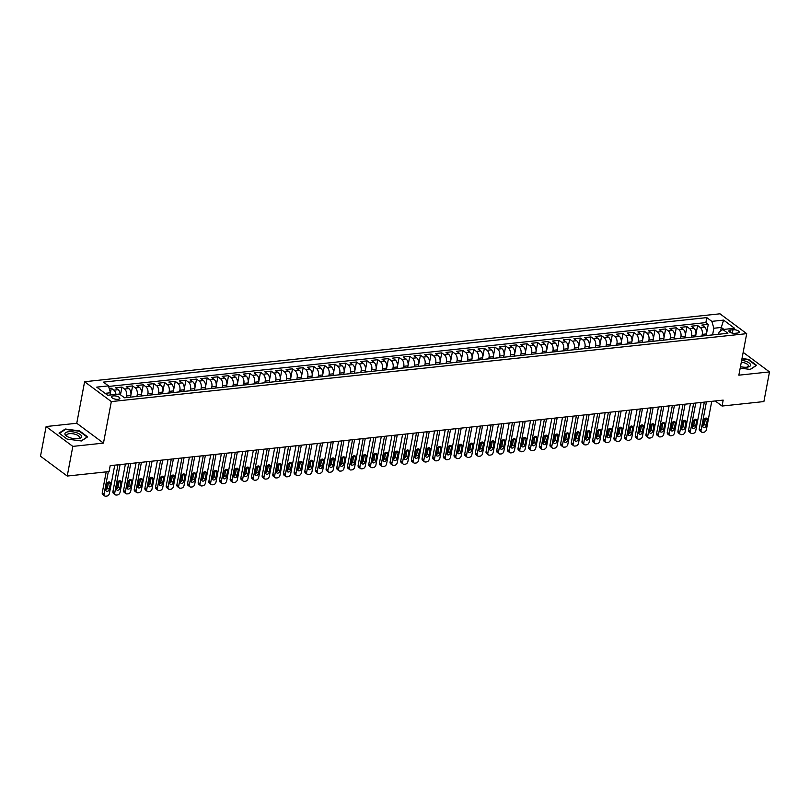 <?xml version="1.0" encoding="UTF-8"?>
<svg xmlns="http://www.w3.org/2000/svg" width="810" height="810" viewBox="0 0 810 810"><rect width="100%" height="100%" fill="white"/><g stroke="black" fill="none" stroke-linecap="round" stroke-linejoin="round"><path stroke-width="1.21" d="M118.047 399.33A4.182 1.6 10.7 0 0 119.85 398.388A4.182 1.6 10.7 0 0 117.794 396.535A4.182 1.6 10.7 0 0 113.43 395.898A4.182 1.6 10.7 0 0 111.628 396.839A4.182 1.6 10.7 0 0 113.673 398.692A4.182 1.6 10.7 0 0 118.047 399.33M46.109 426.536L72.829 446.391L103.477 443.11L76.758 423.265L46.109 426.536L40.5 456.202L67.23 476.047L109.066 471.572L110.19 465.649L723.178 400.11L722.054 406.043L763.891 401.568L769.5 371.901L743.165 352.35M76.758 423.265L84.605 381.733L719.969 313.804L746.698 333.649L111.324 401.588L84.605 381.733M706.188 335.593L706.512 333.923A5.224 2.987 -96.1 0 0 704.518 327.027L701.875 325.073L708.274 324.385L706.603 333.214M701.936 336.029L702.24 334.378A5.224 2.987 -96.1 0 0 700.255 327.483L697.612 325.529L695.942 334.358M697.612 325.529L691.224 326.207L693.856 328.171A5.224 2.987 -96.1 0 1 695.851 335.057L695.537 336.727M684.875 337.871L685.189 336.201A5.224 2.987 -96.1 0 0 683.194 329.305L680.562 327.351L686.951 326.663L685.29 335.502M674.214 339.015L674.528 337.345A5.224 2.987 -96.1 0 0 672.533 330.45L669.9 328.485L676.289 327.807L674.629 336.636M663.552 340.149L663.866 338.479A5.224 2.987 -96.1 0 0 661.871 331.584L659.239 329.63L665.638 328.951L663.967 337.78M652.89 341.293L653.204 339.623A5.224 2.987 -96.1 0 0 651.21 332.728L648.577 330.774L654.976 330.085L653.305 338.914M642.229 342.427L642.543 340.757A5.224 2.987 -96.1 0 0 640.548 333.872L637.915 331.908L644.314 331.229L642.644 340.058M631.567 343.572L631.881 341.901A5.224 2.987 -96.1 0 0 629.896 335.006L627.254 333.052L633.653 332.363L631.982 341.192M620.905 344.706L621.219 343.035A5.224 2.987 -96.1 0 0 619.235 336.15L616.592 334.186L622.991 333.507L621.321 342.336M610.244 345.85L610.568 344.179A5.224 2.987 -96.1 0 0 608.573 337.284L605.931 335.33L612.33 334.641L610.659 343.481M599.582 346.994L599.906 345.323A5.224 2.987 -96.1 0 0 597.912 338.428L595.269 336.464L601.668 335.785L599.997 344.615M588.931 348.128L589.245 346.457A5.224 2.987 -96.1 0 0 587.25 339.562L584.617 337.608L591.006 336.93L589.336 345.759M578.269 349.272L578.583 347.601A5.224 2.987 -96.1 0 0 576.588 340.706L573.956 338.752L580.345 338.064L578.684 346.893M567.607 350.406L567.921 348.735A5.224 2.987 -96.1 0 0 565.927 341.85L563.294 339.886L569.683 339.208L568.023 348.037M556.946 351.55L557.26 349.88A5.224 2.987 -96.1 0 0 555.265 342.984L552.633 341.03L559.032 340.342L557.361 349.171M546.284 352.684L546.598 351.013A5.224 2.987 -96.1 0 0 544.603 344.128L541.971 342.164L548.37 341.486L546.699 350.315M535.623 353.828L535.937 352.158A5.224 2.987 -96.1 0 0 533.942 345.262L531.309 343.308L537.708 342.62L536.038 351.459M524.961 354.972L525.275 353.302A5.224 2.987 -96.1 0 0 523.29 346.407L520.648 344.442L527.047 343.764L525.376 352.593M514.299 356.106L514.613 354.436A5.224 2.987 -96.1 0 0 512.629 347.541L509.986 345.587L516.385 344.908L514.715 353.737M503.638 357.25L503.962 355.58A5.224 2.987 -96.1 0 0 501.967 348.685L499.325 346.731L505.724 346.042L504.053 354.871M492.976 358.384L493.3 356.714A5.224 2.987 -96.1 0 0 491.305 349.829L488.663 347.865L495.062 347.186L493.391 356.015M482.325 359.529L482.638 357.858A5.224 2.987 -96.1 0 0 480.644 350.963L478.011 349.009L484.4 348.32L482.74 357.149M471.663 360.663L471.977 358.992A5.224 2.987 -96.1 0 0 469.982 352.107L467.35 350.143L473.739 349.464L472.078 358.293M461.001 361.807L461.315 360.136A5.224 2.987 -96.1 0 0 459.321 353.241L456.688 351.287L463.087 350.598L461.416 359.438M450.34 362.951L450.654 361.28A5.224 2.987 -96.1 0 0 448.659 354.385L446.026 352.421L452.425 351.742L450.755 360.572M439.678 364.085L439.992 362.414A5.224 2.987 -96.1 0 0 437.997 355.519L435.365 353.565L441.764 352.887L440.093 361.716M429.017 365.229L429.33 363.558A5.224 2.987 -96.1 0 0 427.336 356.663L424.703 354.709L431.102 354.021L429.432 362.85M418.355 366.363L418.669 364.692A5.224 2.987 -96.1 0 0 416.684 357.807L414.042 355.843L420.441 355.165L418.77 363.994M407.693 367.507L408.007 365.837A5.224 2.987 -96.1 0 0 406.023 358.941L403.38 356.987L409.779 356.299L408.108 365.128M397.032 368.641L397.356 366.97A5.224 2.987 -96.1 0 0 395.361 360.085L392.718 358.121L399.117 357.443L397.447 366.272M386.38 369.785L386.694 368.115A5.224 2.987 -96.1 0 0 384.699 361.219L382.057 359.265L388.456 358.577L386.785 367.416M375.718 370.929L376.032 369.259A5.224 2.987 -96.1 0 0 374.038 362.364L371.405 360.399L377.794 359.721L376.134 368.55M365.057 372.063L365.371 370.393A5.224 2.987 -96.1 0 0 363.376 363.498L360.744 361.543L367.132 360.865L365.472 369.694M354.395 373.207L354.709 371.537A5.224 2.987 -96.1 0 0 352.714 364.642L350.082 362.688L356.481 361.999L354.81 370.828M343.734 374.341L344.048 372.671A5.224 2.987 -96.1 0 0 342.053 365.786L339.42 363.822L345.819 363.143L344.149 371.972M333.072 375.486L333.386 373.815A5.224 2.987 -96.1 0 0 331.391 366.92L328.759 364.966L335.158 364.277L333.487 373.106M322.41 376.62L322.724 374.949A5.224 2.987 -96.1 0 0 320.74 368.064L318.097 366.1L324.496 365.421L322.825 374.25M311.749 377.764L312.063 376.093A5.224 2.987 -96.1 0 0 310.078 369.198L307.435 367.244L313.834 366.555L312.164 375.394M301.087 378.908L301.401 377.237A5.224 2.987 -96.1 0 0 299.417 370.342L296.774 368.378L303.173 367.7L301.502 376.528M290.425 380.042L290.75 378.371A5.224 2.987 -96.1 0 0 288.755 371.476L286.112 369.522L292.511 368.844L290.841 377.673M279.774 381.186L280.088 379.515A5.224 2.987 -96.1 0 0 278.093 372.62L275.461 370.666L281.85 369.978L280.179 378.807M269.112 382.32L269.426 380.649A5.224 2.987 -96.1 0 0 267.432 373.764L264.799 371.8L271.188 371.122L269.527 379.951M258.451 383.464L258.765 381.793A5.224 2.987 -96.1 0 0 256.77 374.898L254.137 372.944L260.526 372.256L258.866 381.085M247.789 384.598L248.103 382.927A5.224 2.987 -96.1 0 0 246.108 376.042L243.476 374.078L249.875 373.4L248.204 382.229M237.127 385.742L237.441 384.072A5.224 2.987 -96.1 0 0 235.447 377.176L232.814 375.222L239.213 374.534L237.543 383.373M226.466 386.886L226.78 385.216A5.224 2.987 -96.1 0 0 224.785 378.321L222.153 376.356L228.552 375.678L226.881 384.507M215.804 388.02L216.118 386.35A5.224 2.987 -96.1 0 0 214.134 379.455L211.491 377.5L217.89 376.822L216.219 385.651M205.143 389.164L205.456 387.494A5.224 2.987 -96.1 0 0 203.472 380.599L200.829 378.645L207.228 377.956L205.558 386.785M194.481 390.298L194.805 388.628A5.224 2.987 -96.1 0 0 192.81 381.743L190.168 379.779L196.567 379.1L194.896 387.929M183.819 391.443L184.143 389.772A5.224 2.987 -96.1 0 0 182.149 382.877L179.506 380.923L185.905 380.234L184.234 389.063M173.168 392.577L173.482 390.906A5.224 2.987 -96.1 0 0 171.487 384.021L168.855 382.057L175.244 381.378L173.573 390.207M162.506 393.721L162.82 392.05A5.224 2.987 -96.1 0 0 160.826 385.155L158.193 383.201L164.582 382.512L162.921 391.351M151.845 394.865L152.159 393.194A5.224 2.987 -96.1 0 0 150.164 386.299L147.531 384.335L153.92 383.656L152.26 392.485M141.183 395.999L141.497 394.328A5.224 2.987 -96.1 0 0 139.502 387.433L136.87 385.479L143.269 384.801L141.598 393.63M130.521 397.143L130.835 395.472A5.224 2.987 -96.1 0 0 128.841 388.577L126.208 386.623L132.607 385.935L130.936 394.764M120.305 394.662A5.224 2.987 -96.1 0 0 118.179 389.721L115.546 387.757L121.945 387.079L120.487 394.804M732.989 329.721L730.64 329.974A4.05 1.549 10.7 0 0 728.899 330.885A4.05 1.549 10.7 0 0 730.883 332.677A4.05 1.549 10.7 0 0 735.115 333.295L737.464 333.042A4.05 1.549 10.7 0 0 739.206 332.13A4.05 1.549 10.7 0 0 737.221 330.338A4.05 1.549 10.7 0 0 732.989 329.721L732.341 333.113M720.637 331.027L721.305 327.453L713.843 328.252L711.858 321.357L706.796 317.611L103.407 382.117L108.469 385.874L96.734 387.129L107.72 395.28L119.445 394.024L124.497 397.781L727.886 333.274L722.834 329.518L719.047 332.12L718.642 334.257M711.858 321.357L723.583 320.112L734.559 328.263L722.834 329.518M126.259 397.578L126.573 395.928L130.835 395.472M136.92 396.434L137.234 394.784L141.497 394.328M147.582 395.29L147.896 393.65L152.159 393.194M158.244 394.156L158.557 392.506L162.82 392.05M168.905 393.012L169.219 391.362L173.482 390.906M179.567 391.878L179.871 390.228L184.143 389.772M190.228 390.734L190.532 389.083L194.805 388.628M200.88 389.6L201.194 387.95L205.456 387.494M211.542 388.456L211.856 386.805L216.118 386.35M222.203 387.312L222.517 385.671L226.78 385.216M232.865 386.178L233.179 384.527L237.441 384.072M243.526 385.033L243.84 383.383L248.103 382.927M254.188 383.899L254.502 382.249L258.765 381.793M264.85 382.755L265.164 381.105L269.426 380.649M275.511 381.621L275.825 379.971L280.088 379.515M286.173 380.477L286.477 378.827L290.75 378.371M296.835 379.333L297.138 377.693L301.401 377.237M307.486 378.199L307.8 376.549L312.063 376.093M318.148 377.055L318.462 375.405L322.724 374.949M328.809 375.921L329.123 374.271L333.386 373.815M339.471 374.777L339.785 373.126L344.048 372.671M350.133 373.643L350.447 371.992L354.709 371.537M360.794 372.499L361.108 370.848L365.371 370.393M371.456 371.355L371.77 369.714L376.032 369.259M382.117 370.221L382.431 368.57L386.694 368.115M392.779 369.076L393.083 367.426L397.356 366.97M403.441 367.942L403.744 366.292L408.007 365.837M414.092 366.798L414.406 365.148L418.669 364.692M424.754 365.664L425.068 364.014L429.33 363.558M435.416 364.52L435.729 362.87L439.992 362.414M446.077 363.376L446.391 361.736L450.654 361.28M456.739 362.242L457.053 360.592L461.315 360.136M467.4 361.098L467.714 359.448L471.977 358.992M478.062 359.964L478.376 358.314L482.638 357.858M488.724 358.82L489.037 357.169L493.3 356.714M499.385 357.686L499.689 356.035L503.962 355.58M510.047 356.542L510.351 354.891L514.613 354.436M520.698 355.398L521.012 353.757L525.275 353.302M531.36 354.264L531.674 352.613L535.937 352.158M542.022 353.119L542.335 351.469L546.598 351.013M552.683 351.985L552.997 350.335L557.26 349.88M563.345 350.841L563.659 349.191L567.921 348.735M574.006 349.707L574.32 348.057L578.583 347.601M584.668 348.563L584.982 346.913L589.245 346.457M595.33 347.419L595.633 345.779L599.906 345.323M605.991 346.285L606.295 344.635L610.568 344.179M616.653 345.141L616.957 343.491L621.219 343.035M627.304 344.007L627.618 342.357L631.881 341.901M637.966 342.863L638.28 341.212L642.543 340.757M648.628 341.729L648.942 340.078L653.204 339.623M659.289 340.585L659.603 338.934L663.866 338.479M669.951 339.441L670.265 337.8L674.528 337.345M680.613 338.307L680.926 336.656L685.189 336.201M691.274 337.162L691.588 335.512L695.851 335.057M708.274 324.385L705.854 322.593L108.631 386.441M115.972 394.399A5.224 2.987 83.9 0 0 113.916 390.177L111.284 388.213L109.208 388.435M121.945 387.079L124.578 389.033A5.224 2.987 83.9 0 1 126.573 395.928M132.607 385.935L135.24 387.889A5.224 2.987 83.9 0 1 137.234 394.784M143.269 384.801L145.901 386.755A5.224 2.987 83.9 0 1 147.896 393.65M153.92 383.656L156.563 385.611A5.224 2.987 83.9 0 1 158.557 392.506M164.582 382.512L167.224 384.477A5.224 2.987 83.9 0 1 169.219 391.362M175.244 381.378L177.886 383.332A5.224 2.987 83.9 0 1 179.871 390.228M185.905 380.234L188.548 382.199A5.224 2.987 83.9 0 1 190.532 389.083M196.567 379.1L199.199 381.054A5.224 2.987 83.9 0 1 201.194 387.95M207.228 377.956L209.861 379.91A5.224 2.987 83.9 0 1 211.856 386.805M217.89 376.822L220.523 378.776A5.224 2.987 83.9 0 1 222.517 385.671M228.552 375.678L231.184 377.632A5.224 2.987 83.9 0 1 233.179 384.527M239.213 374.534L241.846 376.498A5.224 2.987 83.9 0 1 243.84 383.383M249.875 373.4L252.507 375.354A5.224 2.987 83.9 0 1 254.502 382.249M260.526 372.256L263.169 374.22A5.224 2.987 83.9 0 1 265.164 381.105M271.188 371.122L273.831 373.076A5.224 2.987 83.9 0 1 275.825 379.971M281.85 369.978L284.492 371.932A5.224 2.987 83.9 0 1 286.477 378.827M292.511 368.844L295.154 370.798A5.224 2.987 83.9 0 1 297.138 377.693M303.173 367.7L305.805 369.654A5.224 2.987 83.9 0 1 307.8 376.549M313.834 366.555L316.467 368.52A5.224 2.987 83.9 0 1 318.462 375.405M324.496 365.421L327.129 367.375A5.224 2.987 83.9 0 1 329.123 374.271M335.158 364.277L337.79 366.242A5.224 2.987 83.9 0 1 339.785 373.126M345.819 363.143L348.452 365.097A5.224 2.987 83.9 0 1 350.447 371.992M356.481 361.999L359.113 363.953A5.224 2.987 83.9 0 1 361.108 370.848M367.132 360.865L369.775 362.819A5.224 2.987 83.9 0 1 371.77 369.714M377.794 359.721L380.437 361.675A5.224 2.987 83.9 0 1 382.431 368.57M388.456 358.577L391.098 360.541A5.224 2.987 83.9 0 1 393.083 367.426M399.117 357.443L401.76 359.397A5.224 2.987 83.9 0 1 403.744 366.292M409.779 356.299L412.411 358.263A5.224 2.987 83.9 0 1 414.406 365.148M420.441 355.165L423.073 357.119A5.224 2.987 83.9 0 1 425.068 364.014M431.102 354.021L433.735 355.975A5.224 2.987 83.9 0 1 435.729 362.87M441.764 352.887L444.396 354.841A5.224 2.987 83.9 0 1 446.391 361.736M452.425 351.742L455.058 353.697A5.224 2.987 83.9 0 1 457.053 360.592M463.087 350.598L465.72 352.563A5.224 2.987 83.9 0 1 467.714 359.448M473.739 349.464L476.381 351.418A5.224 2.987 83.9 0 1 478.376 358.314M484.4 348.32L487.043 350.284A5.224 2.987 83.9 0 1 489.037 357.169M495.062 347.186L497.704 349.14A5.224 2.987 83.9 0 1 499.689 356.035M505.724 346.042L508.366 347.996A5.224 2.987 83.9 0 1 510.351 354.891M516.385 344.908L519.018 346.862A5.224 2.987 83.9 0 1 521.012 353.757M527.047 343.764L529.679 345.718A5.224 2.987 83.9 0 1 531.674 352.613M537.708 342.62L540.341 344.584A5.224 2.987 83.9 0 1 542.335 351.469M548.37 341.486L551.003 343.44A5.224 2.987 83.9 0 1 552.997 350.335M559.032 340.342L561.664 342.306A5.224 2.987 83.9 0 1 563.659 349.191M569.683 339.208L572.326 341.162A5.224 2.987 83.9 0 1 574.32 348.057M580.345 338.064L582.987 340.018A5.224 2.987 83.9 0 1 584.982 346.913M591.006 336.93L593.649 338.884A5.224 2.987 83.9 0 1 595.633 345.779M601.668 335.785L604.311 337.74A5.224 2.987 83.9 0 1 606.295 344.635M612.33 334.641L614.962 336.606A5.224 2.987 83.9 0 1 616.957 343.491M622.991 333.507L625.624 335.462A5.224 2.987 83.9 0 1 627.618 342.357M633.653 332.363L636.285 334.327A5.224 2.987 83.9 0 1 638.28 341.212M644.314 331.229L646.947 333.183A5.224 2.987 83.9 0 1 648.942 340.078M654.976 330.085L657.609 332.039A5.224 2.987 83.9 0 1 659.603 338.934M665.638 328.951L668.27 330.905A5.224 2.987 83.9 0 1 670.265 337.8M676.289 327.807L678.932 329.761A5.224 2.987 83.9 0 1 680.926 336.656M686.951 326.663L689.594 328.627A5.224 2.987 83.9 0 1 691.588 335.512M710.046 335.178A5.224 2.987 -96.1 0 0 709.783 335.188A5.224 2.987 -96.1 0 0 709.509 335.239M714.309 334.722A5.224 2.987 -96.1 0 0 714.045 334.733L709.783 335.188M712.597 334.884L713.843 328.252M72.829 446.391L67.23 476.047M103.477 443.11L111.324 401.588M746.698 333.649L738.852 375.182L769.5 371.901M715.21 400.96L722.054 406.043M723.927 329.397L721.305 327.453L723.583 320.112M110.028 395.037L110.454 392.769L105.097 393.336M705.854 322.593L706.796 317.611M111.284 388.213L110.433 392.698M703.657 335.867A5.224 2.987 -96.1 0 0 703.384 335.867L699.121 336.322A5.224 2.987 83.9 0 1 699.384 336.322M692.995 337A5.224 2.987 -96.1 0 0 692.722 337.011L688.46 337.466A5.224 2.987 83.9 0 1 688.733 337.456M682.334 338.145A5.224 2.987 -96.1 0 0 682.06 338.155L677.798 338.61A5.224 2.987 83.9 0 1 678.071 338.6M671.672 339.279A5.224 2.987 -96.1 0 0 671.399 339.289L667.136 339.744A5.224 2.987 83.9 0 1 667.41 339.734M661.011 340.423A5.224 2.987 -96.1 0 0 660.737 340.433L656.475 340.888A5.224 2.987 83.9 0 1 656.748 340.878M650.349 341.557A5.224 2.987 -96.1 0 0 650.076 341.567L645.813 342.022A5.224 2.987 83.9 0 1 646.086 342.022M639.687 342.701A5.224 2.987 -96.1 0 0 639.414 342.711L635.151 343.167A5.224 2.987 83.9 0 1 635.425 343.156M629.026 343.845A5.224 2.987 -96.1 0 0 628.762 343.845L624.49 344.301A5.224 2.987 83.9 0 1 624.763 344.301M618.364 344.979A5.224 2.987 -96.1 0 0 618.101 344.989L613.828 345.445A5.224 2.987 83.9 0 1 614.101 345.435M607.713 346.123A5.224 2.987 -96.1 0 0 607.439 346.133L603.177 346.589A5.224 2.987 83.9 0 1 603.44 346.579M597.051 347.257A5.224 2.987 -96.1 0 0 596.778 347.267L592.515 347.723A5.224 2.987 83.9 0 1 592.778 347.713M586.389 348.401A5.224 2.987 -96.1 0 0 586.116 348.411L581.853 348.867A5.224 2.987 83.9 0 1 582.127 348.857M575.728 349.535A5.224 2.987 -96.1 0 0 575.454 349.545L571.192 350.001A5.224 2.987 83.9 0 1 571.465 350.001M565.066 350.679A5.224 2.987 -96.1 0 0 564.793 350.69L560.53 351.145A5.224 2.987 83.9 0 1 560.803 351.135M554.404 351.824A5.224 2.987 -96.1 0 0 554.131 351.824L549.869 352.279A5.224 2.987 83.9 0 1 550.142 352.279M543.743 352.957A5.224 2.987 -96.1 0 0 543.469 352.968L539.207 353.423A5.224 2.987 83.9 0 1 539.48 353.413M533.081 354.102A5.224 2.987 -96.1 0 0 532.808 354.112L528.545 354.567A5.224 2.987 83.9 0 1 528.819 354.557M522.42 355.236A5.224 2.987 -96.1 0 0 522.156 355.246L517.884 355.701A5.224 2.987 83.9 0 1 518.157 355.691M511.758 356.38A5.224 2.987 -96.1 0 0 511.495 356.39L507.232 356.845A5.224 2.987 83.9 0 1 507.495 356.835M501.106 357.514A5.224 2.987 -96.1 0 0 500.833 357.524L496.57 357.979A5.224 2.987 83.9 0 1 496.834 357.979M490.445 358.658A5.224 2.987 -96.1 0 0 490.171 358.668L485.909 359.124A5.224 2.987 83.9 0 1 486.172 359.113M479.783 359.802A5.224 2.987 -96.1 0 0 479.51 359.802L475.247 360.258A5.224 2.987 83.9 0 1 475.521 360.258M469.122 360.936A5.224 2.987 -96.1 0 0 468.848 360.946L464.586 361.402A5.224 2.987 83.9 0 1 464.859 361.392M458.46 362.08A5.224 2.987 -96.1 0 0 458.187 362.09L453.924 362.546A5.224 2.987 83.9 0 1 454.197 362.536M447.798 363.214A5.224 2.987 -96.1 0 0 447.525 363.224L443.262 363.68A5.224 2.987 83.9 0 1 443.536 363.67M437.137 364.358A5.224 2.987 -96.1 0 0 436.863 364.368L432.601 364.824A5.224 2.987 83.9 0 1 432.874 364.814M426.475 365.492A5.224 2.987 -96.1 0 0 426.202 365.502L421.939 365.958A5.224 2.987 83.9 0 1 422.212 365.958M415.813 366.636A5.224 2.987 -96.1 0 0 415.55 366.647L411.277 367.102A5.224 2.987 83.9 0 1 411.551 367.092M405.152 367.781A5.224 2.987 -96.1 0 0 404.889 367.781L400.626 368.236A5.224 2.987 83.9 0 1 400.889 368.236M394.5 368.914A5.224 2.987 -96.1 0 0 394.227 368.925L389.964 369.38A5.224 2.987 83.9 0 1 390.228 369.37M383.839 370.059A5.224 2.987 -96.1 0 0 383.565 370.069L379.303 370.524A5.224 2.987 83.9 0 1 379.566 370.514M373.177 371.193A5.224 2.987 -96.1 0 0 372.904 371.203L368.641 371.658A5.224 2.987 83.9 0 1 368.914 371.648M362.516 372.337A5.224 2.987 -96.1 0 0 362.242 372.347L357.979 372.802A5.224 2.987 83.9 0 1 358.253 372.792M351.854 373.471A5.224 2.987 -96.1 0 0 351.58 373.481L347.318 373.936A5.224 2.987 83.9 0 1 347.591 373.936M341.192 374.615A5.224 2.987 -96.1 0 0 340.919 374.625L336.656 375.081A5.224 2.987 83.9 0 1 336.93 375.07M330.531 375.759A5.224 2.987 -96.1 0 0 330.257 375.759L325.995 376.215A5.224 2.987 83.9 0 1 326.268 376.215M319.869 376.893A5.224 2.987 -96.1 0 0 319.606 376.903L315.333 377.359A5.224 2.987 83.9 0 1 315.606 377.349M309.207 378.037A5.224 2.987 -96.1 0 0 308.944 378.047L304.671 378.503A5.224 2.987 83.9 0 1 304.945 378.493M298.546 379.171A5.224 2.987 -96.1 0 0 298.283 379.181L294.02 379.637A5.224 2.987 83.9 0 1 294.283 379.627M287.894 380.315A5.224 2.987 -96.1 0 0 287.621 380.325L283.358 380.781A5.224 2.987 83.9 0 1 283.621 380.771M277.233 381.449A5.224 2.987 -96.1 0 0 276.959 381.459L272.697 381.915A5.224 2.987 83.9 0 1 272.97 381.915M266.571 382.593A5.224 2.987 -96.1 0 0 266.298 382.603L262.035 383.059A5.224 2.987 83.9 0 1 262.308 383.049M255.909 383.738A5.224 2.987 -96.1 0 0 255.636 383.738L251.373 384.193A5.224 2.987 83.9 0 1 251.647 384.193M245.248 384.871A5.224 2.987 -96.1 0 0 244.974 384.882L240.712 385.337A5.224 2.987 83.9 0 1 240.985 385.327M234.586 386.016A5.224 2.987 -96.1 0 0 234.313 386.026L230.05 386.481A5.224 2.987 83.9 0 1 230.323 386.471M223.924 387.15A5.224 2.987 -96.1 0 0 223.651 387.16L219.388 387.615A5.224 2.987 83.9 0 1 219.662 387.605M213.263 388.294A5.224 2.987 -96.1 0 0 213 388.304L208.727 388.759A5.224 2.987 83.9 0 1 209 388.749M202.601 389.428A5.224 2.987 -96.1 0 0 202.338 389.438L198.065 389.893A5.224 2.987 83.9 0 1 198.339 389.893M191.94 390.572A5.224 2.987 -96.1 0 0 191.676 390.582L187.414 391.038A5.224 2.987 83.9 0 1 187.677 391.027M181.288 391.716A5.224 2.987 -96.1 0 0 181.015 391.716L176.752 392.172A5.224 2.987 83.9 0 1 177.015 392.172M170.626 392.85A5.224 2.987 -96.1 0 0 170.353 392.86L166.09 393.316A5.224 2.987 83.9 0 1 166.364 393.306M159.965 393.994A5.224 2.987 -96.1 0 0 159.691 394.004L155.429 394.46A5.224 2.987 83.9 0 1 155.702 394.45M149.303 395.128A5.224 2.987 -96.1 0 0 149.03 395.138L144.767 395.594A5.224 2.987 83.9 0 1 145.041 395.584M138.642 396.272A5.224 2.987 -96.1 0 0 138.368 396.282L134.106 396.738A5.224 2.987 83.9 0 1 134.379 396.728M127.98 397.406A5.224 2.987 -96.1 0 0 127.707 397.416L124.477 397.761M108.469 385.874L110.454 392.769M740.188 368.104L750.323 369.441L756.591 365.35L748.541 359.377L742 358.506M67.068 439.071L81.375 440.964L87.642 436.873L79.593 430.89L65.276 429.006L59.019 433.097L67.068 439.071L59.413 433.39L65.478 429.432L79.35 431.254L87.146 437.046L81.192 440.934M65.154 429.644L65.276 429.006M711.747 401.325L706.401 429.654A2.612 1.893 126.6 0 1 703.819 432.257L702.746 432.368A2.612 1.893 126.6 0 1 701.642 432.094A2.612 1.893 126.6 0 1 701.065 430.221L706.421 401.902M704.315 402.125L699.263 428.885L701.065 430.221M706.239 425.483A2.096 1.519 -53.4 0 1 705.024 427.255A2.096 1.519 -53.4 0 1 703.293 427.346A2.096 1.519 -53.4 0 1 702.837 425.847L703.91 420.157A2.096 1.519 -53.4 0 1 705.125 418.385A2.096 1.519 -53.4 0 1 706.857 418.294A2.096 1.519 -53.4 0 1 707.322 419.793L706.239 425.483L704.437 424.146A2.096 1.519 -53.4 0 1 702.796 426.121M705.551 418.173A2.096 1.519 -53.4 0 1 705.51 418.446L704.437 424.146M701.642 432.094L699.83 430.748A2.612 1.893 -53.4 0 1 699.263 428.885M740.462 366.647A8.495 3.25 10.7 0 0 746.931 367.183A8.495 3.25 10.7 0 0 747.61 367.092A8.495 3.25 10.7 0 0 749.999 363.71A8.495 3.25 10.7 0 0 741.656 360.308M746.759 367.203A6.429 2.46 10.7 0 0 748.349 365.978A6.429 2.46 10.7 0 0 741.312 362.181M741.93 358.891L748.298 359.741L756.105 365.533L750.151 369.411M81.628 436.317A8.495 3.25 10.7 0 0 72.677 431.831A8.495 3.25 10.7 0 0 64.932 434.119A8.495 3.25 10.7 0 0 67.038 436.418A8.495 3.25 10.7 0 0 78.661 438.615A8.495 3.25 10.7 0 0 81.628 436.317M77.811 438.726A6.429 2.46 10.7 0 0 79.4 437.491A6.429 2.46 10.7 0 0 79.4 437.137A6.429 2.46 10.7 0 0 73.082 433.806A6.429 2.46 10.7 0 0 66.754 435.102A6.429 2.46 10.7 0 0 66.754 435.466A6.429 2.46 10.7 0 0 67.787 436.833M701.085 402.469L695.739 430.788A2.612 1.893 126.6 0 1 693.158 433.39L692.084 433.502A2.612 1.893 126.6 0 1 690.981 433.228A2.612 1.893 126.6 0 1 690.404 431.365L695.76 403.036M693.654 403.258L688.601 430.019L690.404 431.365M695.587 426.627A2.096 1.519 -53.4 0 1 694.362 428.399A2.096 1.519 -53.4 0 1 692.631 428.48A2.096 1.519 -53.4 0 1 692.175 426.992L693.249 421.291A2.096 1.519 -53.4 0 1 694.464 419.519A2.096 1.519 -53.4 0 1 696.205 419.428A2.096 1.519 -53.4 0 1 696.661 420.927L695.587 426.627L693.775 425.28A2.096 1.519 -53.4 0 1 692.135 427.265M694.889 419.317A2.096 1.519 -53.4 0 1 694.858 419.59L693.775 425.28M690.981 433.228L689.168 431.892A2.612 1.893 -53.4 0 1 688.601 430.019M690.424 403.603L685.078 431.933A2.612 1.893 126.6 0 1 682.496 434.535L681.433 434.646A2.612 1.893 126.6 0 1 680.319 434.373A2.612 1.893 126.6 0 1 679.742 432.5L685.098 404.18M682.992 404.403L677.94 431.163L679.742 432.5M684.926 427.761A2.096 1.519 -53.4 0 1 683.701 429.533A2.096 1.519 -53.4 0 1 681.969 429.624A2.096 1.519 -53.4 0 1 681.514 428.125L682.587 422.435A2.096 1.519 -53.4 0 1 683.802 420.663A2.096 1.519 -53.4 0 1 685.543 420.572A2.096 1.519 -53.4 0 1 685.999 422.071L684.926 427.761L683.113 426.425A2.096 1.519 -53.4 0 1 681.473 428.399M684.227 420.451A2.096 1.519 -53.4 0 1 684.197 420.724L683.113 426.425M680.319 434.373L678.517 433.036A2.612 1.893 -53.4 0 1 677.94 431.163M679.762 404.747L674.416 433.077A2.612 1.893 126.6 0 1 671.834 435.669L670.771 435.79A2.612 1.893 126.6 0 1 669.657 435.517A2.612 1.893 126.6 0 1 669.08 433.644L674.436 405.314M672.33 405.547L667.278 432.297L669.08 433.644M674.264 428.905A2.096 1.519 -53.4 0 1 673.039 430.677A2.096 1.519 -53.4 0 1 671.308 430.768A2.096 1.519 -53.4 0 1 670.852 429.27L671.925 423.569A2.096 1.519 -53.4 0 1 673.15 421.797A2.096 1.519 -53.4 0 1 674.882 421.706A2.096 1.519 -53.4 0 1 675.337 423.205L674.264 428.905L672.452 427.558A2.096 1.519 -53.4 0 1 670.822 429.543M673.566 421.595A2.096 1.519 -53.4 0 1 673.535 421.868L672.452 427.558M669.657 435.517L667.855 434.17A2.612 1.893 -53.4 0 1 667.278 432.297M669.111 405.891L663.754 434.211A2.612 1.893 126.6 0 1 661.173 436.813L660.11 436.924A2.612 1.893 126.6 0 1 658.996 436.651A2.612 1.893 126.6 0 1 658.429 434.778L663.775 406.458M661.679 406.681L656.616 433.441L658.429 434.778M663.603 430.039A2.096 1.519 -53.4 0 1 662.388 431.811A2.096 1.519 -53.4 0 1 660.646 431.902A2.096 1.519 -53.4 0 1 660.19 430.404L661.264 424.713A2.096 1.519 -53.4 0 1 662.489 422.942A2.096 1.519 -53.4 0 1 664.22 422.85A2.096 1.519 -53.4 0 1 664.676 424.349L663.603 430.039L661.8 428.703A2.096 1.519 -53.4 0 1 660.16 430.677M662.904 422.729A2.096 1.519 -53.4 0 1 662.874 423.002L661.8 428.703M658.996 436.651L657.193 435.314A2.612 1.893 -53.4 0 1 656.616 433.441M658.449 407.025L653.093 435.355A2.612 1.893 126.6 0 1 650.511 437.957L649.448 438.068A2.612 1.893 126.6 0 1 648.334 437.795A2.612 1.893 126.6 0 1 647.767 435.922L653.113 407.592M651.017 407.825L645.955 434.575L647.767 435.922M652.941 431.183A2.096 1.519 -53.4 0 1 651.726 432.955A2.096 1.519 -53.4 0 1 649.985 433.046A2.096 1.519 -53.4 0 1 649.529 431.548L650.602 425.847A2.096 1.519 -53.4 0 1 651.827 424.086A2.096 1.519 -53.4 0 1 653.559 423.994A2.096 1.519 -53.4 0 1 654.014 425.483L652.941 431.183L651.139 429.837A2.096 1.519 -53.4 0 1 649.499 431.821M652.242 423.873A2.096 1.519 -53.4 0 1 652.212 424.146L651.139 429.837M648.334 437.795L646.532 436.448A2.612 1.893 -53.4 0 1 645.955 434.575M647.787 408.169L642.431 436.489A2.612 1.893 126.6 0 1 639.849 439.091L638.786 439.202A2.612 1.893 126.6 0 1 637.672 438.929A2.612 1.893 126.6 0 1 637.106 437.066L642.452 408.736M640.356 408.959L635.293 435.719L637.106 437.066M642.279 432.317A2.096 1.519 -53.4 0 1 641.064 434.089A2.096 1.519 -53.4 0 1 639.323 434.18A2.096 1.519 -53.4 0 1 638.867 432.692L639.94 426.992A2.096 1.519 -53.4 0 1 641.166 425.22A2.096 1.519 -53.4 0 1 642.897 425.128A2.096 1.519 -53.4 0 1 643.353 426.627L642.279 432.317L640.477 430.981A2.096 1.519 -53.4 0 1 638.837 432.965M641.581 425.017A2.096 1.519 -53.4 0 1 641.55 425.291L640.477 430.981M637.672 438.929L635.87 437.592A2.612 1.893 -53.4 0 1 635.293 435.719M637.126 409.303L631.77 437.633A2.612 1.893 126.6 0 1 629.188 440.235L628.125 440.346A2.612 1.893 126.6 0 1 627.011 440.073A2.612 1.893 126.6 0 1 626.444 438.2L631.79 409.88M629.694 410.103L624.631 436.863L626.444 438.2M631.618 433.461A2.096 1.519 -53.4 0 1 630.403 435.233A2.096 1.519 -53.4 0 1 628.671 435.324A2.096 1.519 -53.4 0 1 628.206 433.826L629.289 428.136A2.096 1.519 -53.4 0 1 630.504 426.364A2.096 1.519 -53.4 0 1 632.235 426.273A2.096 1.519 -53.4 0 1 632.691 427.771L631.618 433.461L629.815 432.125A2.096 1.519 -53.4 0 1 628.175 434.099M630.929 426.151A2.096 1.519 -53.4 0 1 630.889 426.425L629.815 432.125M627.011 440.073L625.209 438.726A2.612 1.893 -53.4 0 1 624.631 436.863M626.464 410.447L621.108 438.767A2.612 1.893 126.6 0 1 618.536 441.369L617.463 441.48A2.612 1.893 126.6 0 1 616.359 441.207A2.612 1.893 126.6 0 1 615.782 439.344L621.138 411.014M619.032 411.237L613.98 437.997L615.782 439.344M620.956 434.606A2.096 1.519 -53.4 0 1 619.741 436.377A2.096 1.519 -53.4 0 1 618.01 436.458A2.096 1.519 -53.4 0 1 617.544 434.97L618.627 429.27A2.096 1.519 -53.4 0 1 619.842 427.498A2.096 1.519 -53.4 0 1 621.574 427.407A2.096 1.519 -53.4 0 1 622.039 428.905L620.956 434.606L619.154 433.259A2.096 1.519 -53.4 0 1 617.514 435.243M620.268 427.295A2.096 1.519 -53.4 0 1 620.227 427.569L619.154 433.259M616.359 441.207L614.547 439.87A2.612 1.893 -53.4 0 1 613.98 437.997M615.803 411.581L610.446 439.911A2.612 1.893 126.6 0 1 607.875 442.513L606.801 442.625A2.612 1.893 126.6 0 1 605.698 442.351A2.612 1.893 126.6 0 1 605.121 440.478L610.477 412.158M608.371 412.381L603.318 439.142L605.121 440.478M610.294 435.74A2.096 1.519 -53.4 0 1 609.079 437.511A2.096 1.519 -53.4 0 1 607.348 437.602A2.096 1.519 -53.4 0 1 606.882 436.104L607.966 430.414A2.096 1.519 -53.4 0 1 609.181 428.642A2.096 1.519 -53.4 0 1 610.912 428.551A2.096 1.519 -53.4 0 1 611.378 430.049L610.294 435.74L608.492 434.403A2.096 1.519 -53.4 0 1 606.852 436.377M609.606 428.429A2.096 1.519 -53.4 0 1 609.565 428.703L608.492 434.403M605.698 442.351L603.885 441.015A2.612 1.893 -53.4 0 1 603.318 439.142M605.141 412.725L599.795 441.055A2.612 1.893 126.6 0 1 597.213 443.647L596.14 443.769A2.612 1.893 126.6 0 1 595.036 443.495A2.612 1.893 126.6 0 1 594.459 441.622L599.815 413.292M597.709 413.525L592.657 440.275L594.459 441.622M599.643 436.884A2.096 1.519 -53.4 0 1 598.418 438.656A2.096 1.519 -53.4 0 1 596.687 438.747A2.096 1.519 -53.4 0 1 596.231 437.248L597.304 431.548A2.096 1.519 -53.4 0 1 598.519 429.776A2.096 1.519 -53.4 0 1 600.25 429.685A2.096 1.519 -53.4 0 1 600.716 431.183L599.643 436.884L597.831 435.537A2.096 1.519 -53.4 0 1 596.19 437.522M598.944 429.573A2.096 1.519 -53.4 0 1 598.904 429.847L597.831 435.537M595.036 443.495L593.224 442.149A2.612 1.893 -53.4 0 1 592.657 440.275M594.479 413.869L589.133 442.189A2.612 1.893 126.6 0 1 586.551 444.791L585.488 444.903A2.612 1.893 126.6 0 1 584.374 444.629A2.612 1.893 126.6 0 1 583.797 442.756L589.154 414.436M587.047 414.659L581.995 441.42L583.797 442.756M588.981 438.018A2.096 1.519 -53.4 0 1 587.756 439.789A2.096 1.519 -53.4 0 1 586.025 439.881A2.096 1.519 -53.4 0 1 585.569 438.382L586.642 432.692A2.096 1.519 -53.4 0 1 587.857 430.92A2.096 1.519 -53.4 0 1 589.599 430.829A2.096 1.519 -53.4 0 1 590.055 432.327L588.981 438.018L587.169 436.681A2.096 1.519 -53.4 0 1 585.529 438.656M588.283 430.707A2.096 1.519 -53.4 0 1 588.252 430.981L587.169 436.681M584.374 444.629L582.572 443.293A2.612 1.893 -53.4 0 1 581.995 441.42M583.818 415.003L578.472 443.333A2.612 1.893 126.6 0 1 575.89 445.935L574.827 446.047A2.612 1.893 126.6 0 1 573.713 445.773A2.612 1.893 126.6 0 1 573.136 443.9L578.492 415.57M576.386 415.803L571.333 442.554L573.136 443.9M578.32 439.162A2.096 1.519 -53.4 0 1 577.095 440.934A2.096 1.519 -53.4 0 1 575.363 441.025A2.096 1.519 -53.4 0 1 574.908 439.526L575.981 433.826A2.096 1.519 -53.4 0 1 577.196 432.064A2.096 1.519 -53.4 0 1 578.937 431.973A2.096 1.519 -53.4 0 1 579.393 433.461L578.32 439.162L576.507 437.815A2.096 1.519 -53.4 0 1 574.867 439.8M577.621 431.851A2.096 1.519 -53.4 0 1 577.591 432.125L576.507 437.815M573.713 445.773L571.911 444.427A2.612 1.893 -53.4 0 1 571.333 442.554M573.156 416.148L567.81 444.467A2.612 1.893 126.6 0 1 565.228 447.069L564.165 447.181A2.612 1.893 126.6 0 1 563.051 446.907A2.612 1.893 126.6 0 1 562.474 445.034L567.83 416.715M565.724 416.937L560.672 443.698L562.474 445.034M567.658 440.296A2.096 1.519 -53.4 0 1 566.433 442.068A2.096 1.519 -53.4 0 1 564.702 442.159A2.096 1.519 -53.4 0 1 564.246 440.67L565.319 434.97A2.096 1.519 -53.4 0 1 566.544 433.198A2.096 1.519 -53.4 0 1 568.276 433.107A2.096 1.519 -53.4 0 1 568.731 434.606L567.658 440.296L565.846 438.959A2.096 1.519 -53.4 0 1 564.216 440.944M566.96 432.996A2.096 1.519 -53.4 0 1 566.929 433.269L565.846 438.959M563.051 446.907L561.249 445.571A2.612 1.893 -53.4 0 1 560.672 443.698M562.504 417.282L557.148 445.611A2.612 1.893 126.6 0 1 554.567 448.214L553.503 448.325A2.612 1.893 126.6 0 1 552.39 448.051A2.612 1.893 126.6 0 1 551.823 446.178L557.169 417.859M555.073 418.082L550.01 444.842L551.823 446.178M556.996 441.44A2.096 1.519 -53.4 0 1 555.781 443.212A2.096 1.519 -53.4 0 1 554.04 443.303A2.096 1.519 -53.4 0 1 553.584 441.804L554.658 436.114A2.096 1.519 -53.4 0 1 555.883 434.342A2.096 1.519 -53.4 0 1 557.614 434.251A2.096 1.519 -53.4 0 1 558.07 435.75L556.996 441.44L555.194 440.103A2.096 1.519 -53.4 0 1 553.554 442.078M556.298 434.13A2.096 1.519 -53.4 0 1 556.267 434.403L555.194 440.103M552.39 448.051L550.587 446.705A2.612 1.893 -53.4 0 1 550.01 444.842M551.843 418.426L546.487 446.745A2.612 1.893 126.6 0 1 543.905 449.347L542.842 449.459A2.612 1.893 126.6 0 1 541.728 449.185A2.612 1.893 126.6 0 1 541.161 447.322L546.507 418.993M544.411 419.216L539.349 445.976L541.161 447.322M546.335 442.584A2.096 1.519 -53.4 0 1 545.12 444.356A2.096 1.519 -53.4 0 1 543.378 444.437A2.096 1.519 -53.4 0 1 542.923 442.949L543.996 437.248A2.096 1.519 -53.4 0 1 545.221 435.476A2.096 1.519 -53.4 0 1 546.952 435.385A2.096 1.519 -53.4 0 1 547.408 436.884L546.335 442.584L544.533 441.237A2.096 1.519 -53.4 0 1 542.892 443.222M545.636 435.274A2.096 1.519 -53.4 0 1 545.606 435.547L544.533 441.237M541.728 449.185L539.926 447.849A2.612 1.893 -53.4 0 1 539.349 445.976M541.181 419.56L535.825 447.889A2.612 1.893 126.6 0 1 533.243 450.492L532.18 450.603A2.612 1.893 126.6 0 1 531.066 450.33A2.612 1.893 126.6 0 1 530.499 448.457L535.845 420.137M533.749 420.36L528.687 447.12L530.499 448.457M535.673 443.718A2.096 1.519 -53.4 0 1 534.458 445.49A2.096 1.519 -53.4 0 1 532.727 445.581A2.096 1.519 -53.4 0 1 532.261 444.082L533.334 438.392A2.096 1.519 -53.4 0 1 534.559 436.62A2.096 1.519 -53.4 0 1 536.291 436.529A2.096 1.519 -53.4 0 1 536.746 438.028L535.673 443.718L533.871 442.382A2.096 1.519 -53.4 0 1 532.231 444.356M534.975 436.408A2.096 1.519 -53.4 0 1 534.944 436.681L533.871 442.382M531.066 450.33L529.264 448.993A2.612 1.893 -53.4 0 1 528.687 447.12M530.52 420.704L525.163 449.024A2.612 1.893 126.6 0 1 522.582 451.626L521.519 451.747A2.612 1.893 126.6 0 1 520.405 451.474A2.612 1.893 126.6 0 1 519.838 449.601L525.184 421.271M523.088 421.504L518.025 448.254L519.838 449.601M525.012 444.862A2.096 1.519 -53.4 0 1 523.797 446.634A2.096 1.519 -53.4 0 1 522.065 446.725A2.096 1.519 -53.4 0 1 521.599 445.227L522.683 439.526A2.096 1.519 -53.4 0 1 523.898 437.754A2.096 1.519 -53.4 0 1 525.629 437.663A2.096 1.519 -53.4 0 1 526.095 439.162L525.012 444.862L523.209 443.515A2.096 1.519 -53.4 0 1 521.569 445.5M524.323 437.552A2.096 1.519 -53.4 0 1 524.283 437.825L523.209 443.515M520.405 451.474L518.603 450.127A2.612 1.893 -53.4 0 1 518.025 448.254M519.858 421.848L514.502 450.168A2.612 1.893 126.6 0 1 511.93 452.77L510.857 452.881A2.612 1.893 126.6 0 1 509.753 452.608A2.612 1.893 126.6 0 1 509.176 450.735L514.532 422.415M512.426 422.638L507.374 449.398L509.176 450.735M514.35 445.996A2.096 1.519 -53.4 0 1 513.135 447.768A2.096 1.519 -53.4 0 1 511.404 447.859A2.096 1.519 -53.4 0 1 510.938 446.361L512.021 440.67A2.096 1.519 -53.4 0 1 513.236 438.899A2.096 1.519 -53.4 0 1 514.968 438.807A2.096 1.519 -53.4 0 1 515.433 440.306L514.35 445.996L512.548 444.66A2.096 1.519 -53.4 0 1 510.908 446.634M513.661 438.686A2.096 1.519 -53.4 0 1 513.621 438.959L512.548 444.66M509.753 452.608L507.941 451.271A2.612 1.893 -53.4 0 1 507.374 449.398M509.196 422.982L503.84 451.312A2.612 1.893 126.6 0 1 501.268 453.914L500.195 454.025A2.612 1.893 126.6 0 1 499.092 453.752A2.612 1.893 126.6 0 1 498.514 451.879L503.871 423.549M501.765 423.782L496.712 450.532L498.514 451.879M503.688 447.14A2.096 1.519 -53.4 0 1 502.473 448.912A2.096 1.519 -53.4 0 1 500.742 449.003A2.096 1.519 -53.4 0 1 500.286 447.505L501.36 441.804A2.096 1.519 -53.4 0 1 502.575 440.043A2.096 1.519 -53.4 0 1 504.306 439.951A2.096 1.519 -53.4 0 1 504.772 441.44L503.688 447.14L501.886 445.794A2.096 1.519 -53.4 0 1 500.246 447.778M503 439.83A2.096 1.519 -53.4 0 1 502.959 440.103L501.886 445.794M499.092 453.752L497.279 452.405A2.612 1.893 -53.4 0 1 496.712 450.532M498.535 424.126L493.189 452.446A2.612 1.893 126.6 0 1 490.607 455.048L489.534 455.159A2.612 1.893 126.6 0 1 488.43 454.886A2.612 1.893 126.6 0 1 487.853 453.013L493.209 424.693M491.103 424.916L486.051 451.676L487.853 453.013M493.037 448.274A2.096 1.519 -53.4 0 1 491.812 450.046A2.096 1.519 -53.4 0 1 490.08 450.137A2.096 1.519 -53.4 0 1 489.625 448.649L490.698 442.949A2.096 1.519 -53.4 0 1 491.913 441.177A2.096 1.519 -53.4 0 1 493.654 441.085A2.096 1.519 -53.4 0 1 494.11 442.584L493.037 448.274L491.224 446.938A2.096 1.519 -53.4 0 1 489.584 448.922M492.338 440.974A2.096 1.519 -53.4 0 1 492.298 441.248L491.224 446.938M488.43 454.886L486.618 453.549A2.612 1.893 -53.4 0 1 486.051 451.676M487.873 425.26L482.527 453.59A2.612 1.893 126.6 0 1 479.945 456.192L478.882 456.303A2.612 1.893 126.6 0 1 477.768 456.03A2.612 1.893 126.6 0 1 477.191 454.157L482.547 425.837M480.441 426.06L475.389 452.82L477.191 454.157M482.375 449.418A2.096 1.519 -53.4 0 1 481.15 451.19A2.096 1.519 -53.4 0 1 479.419 451.281A2.096 1.519 -53.4 0 1 478.963 449.783L480.036 444.093A2.096 1.519 -53.4 0 1 481.251 442.321A2.096 1.519 -53.4 0 1 482.993 442.23A2.096 1.519 -53.4 0 1 483.449 443.728L482.375 449.418L480.563 448.082A2.096 1.519 -53.4 0 1 478.923 450.056M481.677 442.108A2.096 1.519 -53.4 0 1 481.646 442.382L480.563 448.082M477.768 456.03L475.966 454.683A2.612 1.893 -53.4 0 1 475.389 452.82M477.211 426.404L471.865 454.724A2.612 1.893 126.6 0 1 469.284 457.326L468.22 457.437A2.612 1.893 126.6 0 1 467.107 457.164A2.612 1.893 126.6 0 1 466.53 455.301L471.886 426.971M469.78 427.194L464.727 453.954L466.53 455.301M471.714 450.562A2.096 1.519 -53.4 0 1 470.488 452.334A2.096 1.519 -53.4 0 1 468.757 452.415A2.096 1.519 -53.4 0 1 468.301 450.927L469.375 445.227A2.096 1.519 -53.4 0 1 470.59 443.455A2.096 1.519 -53.4 0 1 472.331 443.364A2.096 1.519 -53.4 0 1 472.787 444.862L471.714 450.562L469.901 449.216A2.096 1.519 -53.4 0 1 468.261 451.2M471.015 443.252A2.096 1.519 -53.4 0 1 470.985 443.526L469.901 449.216M467.107 457.164L465.304 455.827A2.612 1.893 -53.4 0 1 464.727 453.954M466.55 427.538L461.204 455.868A2.612 1.893 126.6 0 1 458.622 458.47L457.559 458.582A2.612 1.893 126.6 0 1 456.445 458.308A2.612 1.893 126.6 0 1 455.868 456.435L461.224 428.115M459.118 428.338L454.066 455.099L455.868 456.435M461.052 451.696A2.096 1.519 -53.4 0 1 459.827 453.468A2.096 1.519 -53.4 0 1 458.095 453.559A2.096 1.519 -53.4 0 1 457.64 452.061L458.713 446.371A2.096 1.519 -53.4 0 1 459.938 444.599A2.096 1.519 -53.4 0 1 461.67 444.508A2.096 1.519 -53.4 0 1 462.125 446.006L461.052 451.696L459.24 450.36A2.096 1.519 -53.4 0 1 457.609 452.334M460.353 444.386A2.096 1.519 -53.4 0 1 460.323 444.66L459.24 450.36M456.445 458.308L454.643 456.972A2.612 1.893 -53.4 0 1 454.066 455.099M455.898 428.682L450.542 457.002A2.612 1.893 126.6 0 1 447.96 459.604L446.897 459.726A2.612 1.893 126.6 0 1 445.783 459.452A2.612 1.893 126.6 0 1 445.216 457.579L450.562 429.249M448.467 429.482L443.404 456.233L445.216 457.579M450.39 452.841A2.096 1.519 -53.4 0 1 449.175 454.612A2.096 1.519 -53.4 0 1 447.434 454.704A2.096 1.519 -53.4 0 1 446.978 453.205L448.051 447.505A2.096 1.519 -53.4 0 1 449.277 445.733A2.096 1.519 -53.4 0 1 451.008 445.642A2.096 1.519 -53.4 0 1 451.464 447.14L450.39 452.841L448.588 451.494A2.096 1.519 -53.4 0 1 446.948 453.478M449.692 445.53A2.096 1.519 -53.4 0 1 449.661 445.804L448.588 451.494M445.783 459.452L443.981 458.106A2.612 1.893 -53.4 0 1 443.404 456.233M445.237 429.826L439.881 458.146A2.612 1.893 126.6 0 1 437.299 460.748L436.236 460.86A2.612 1.893 126.6 0 1 435.122 460.586A2.612 1.893 126.6 0 1 434.555 458.713L439.901 430.393M437.805 430.616L432.742 457.377L434.555 458.713M439.729 453.975A2.096 1.519 -53.4 0 1 438.514 455.746A2.096 1.519 -53.4 0 1 436.772 455.838A2.096 1.519 -53.4 0 1 436.317 454.339L437.39 448.649A2.096 1.519 -53.4 0 1 438.615 446.877A2.096 1.519 -53.4 0 1 440.346 446.786A2.096 1.519 -53.4 0 1 440.802 448.284L439.729 453.975L437.926 452.638A2.096 1.519 -53.4 0 1 436.286 454.612M439.03 446.664A2.096 1.519 -53.4 0 1 439 446.938L437.926 452.638M435.122 460.586L433.32 459.25A2.612 1.893 -53.4 0 1 432.742 457.377M434.575 430.96L429.219 459.29A2.612 1.893 126.6 0 1 426.637 461.892L425.574 462.004A2.612 1.893 126.6 0 1 424.46 461.73A2.612 1.893 126.6 0 1 423.893 459.857L429.239 431.527M427.143 431.76L422.081 458.511L423.893 459.857M429.067 455.119A2.096 1.519 -53.4 0 1 427.852 456.891A2.096 1.519 -53.4 0 1 426.121 456.982A2.096 1.519 -53.4 0 1 425.655 455.483L426.738 449.783A2.096 1.519 -53.4 0 1 427.953 448.021A2.096 1.519 -53.4 0 1 429.685 447.93A2.096 1.519 -53.4 0 1 430.14 449.418L429.067 455.119L427.265 453.772A2.096 1.519 -53.4 0 1 425.625 455.757M428.368 447.808A2.096 1.519 -53.4 0 1 428.338 448.082L427.265 453.772M424.46 461.73L422.658 460.384A2.612 1.893 -53.4 0 1 422.081 458.511M423.913 432.105L418.557 460.424A2.612 1.893 126.6 0 1 415.975 463.026L414.912 463.138A2.612 1.893 126.6 0 1 413.799 462.864A2.612 1.893 126.6 0 1 413.232 460.991L418.578 432.672M416.482 432.894L411.429 459.655L413.232 460.991M418.406 456.253A2.096 1.519 -53.4 0 1 417.19 458.025A2.096 1.519 -53.4 0 1 415.459 458.116A2.096 1.519 -53.4 0 1 414.993 456.627L416.077 450.927A2.096 1.519 -53.4 0 1 417.292 449.155A2.096 1.519 -53.4 0 1 419.023 449.064A2.096 1.519 -53.4 0 1 419.489 450.562L418.406 456.253L416.603 454.916A2.096 1.519 -53.4 0 1 414.963 456.901M417.717 448.953A2.096 1.519 -53.4 0 1 417.676 449.226L416.603 454.916M413.799 462.864L411.996 461.528A2.612 1.893 -53.4 0 1 411.429 459.655M413.252 433.239L407.896 461.568A2.612 1.893 126.6 0 1 405.324 464.171L404.251 464.282A2.612 1.893 126.6 0 1 403.147 464.008A2.612 1.893 126.6 0 1 402.57 462.135L407.926 433.816M405.82 434.038L400.768 460.799L402.57 462.135M407.744 457.397A2.096 1.519 -53.4 0 1 406.529 459.169A2.096 1.519 -53.4 0 1 404.798 459.26A2.096 1.519 -53.4 0 1 404.332 457.761L405.415 452.071A2.096 1.519 -53.4 0 1 406.63 450.299A2.096 1.519 -53.4 0 1 408.361 450.208A2.096 1.519 -53.4 0 1 408.827 451.707L407.744 457.397L405.942 456.06A2.096 1.519 -53.4 0 1 404.301 458.035M407.055 450.087A2.096 1.519 -53.4 0 1 407.015 450.36L405.942 456.06M403.147 464.008L401.335 462.662A2.612 1.893 -53.4 0 1 400.768 460.799M402.59 434.383L397.244 462.702A2.612 1.893 126.6 0 1 394.662 465.304L393.589 465.416A2.612 1.893 126.6 0 1 392.485 465.142A2.612 1.893 126.6 0 1 391.908 463.279L397.264 434.95M395.158 435.173L390.106 461.933L391.908 463.279M397.082 458.541A2.096 1.519 -53.4 0 1 395.867 460.313A2.096 1.519 -53.4 0 1 394.136 460.394A2.096 1.519 -53.4 0 1 393.68 458.905L394.753 453.205A2.096 1.519 -53.4 0 1 395.968 451.433A2.096 1.519 -53.4 0 1 397.7 451.342A2.096 1.519 -53.4 0 1 398.166 452.841L397.082 458.541L395.28 457.194A2.096 1.519 -53.4 0 1 393.64 459.179M396.394 451.231A2.096 1.519 -53.4 0 1 396.353 451.504L395.28 457.194M392.485 465.142L390.673 463.806A2.612 1.893 -53.4 0 1 390.106 461.933M391.929 435.517L386.583 463.846A2.612 1.893 126.6 0 1 384.001 466.449L382.927 466.56A2.612 1.893 126.6 0 1 381.824 466.287A2.612 1.893 126.6 0 1 381.247 464.413L386.603 436.094M384.497 436.317L379.444 463.077L381.247 464.413M386.431 459.675A2.096 1.519 -53.4 0 1 385.206 461.447A2.096 1.519 -53.4 0 1 383.474 461.538A2.096 1.519 -53.4 0 1 383.019 460.039L384.092 454.349A2.096 1.519 -53.4 0 1 385.307 452.577A2.096 1.519 -53.4 0 1 387.048 452.486A2.096 1.519 -53.4 0 1 387.504 453.985L386.431 459.675L384.618 458.339A2.096 1.519 -53.4 0 1 382.978 460.313M385.732 452.365A2.096 1.519 -53.4 0 1 385.692 452.638L384.618 458.339M381.824 466.287L380.011 464.95A2.612 1.893 -53.4 0 1 379.444 463.077M381.267 436.661L375.921 464.981A2.612 1.893 126.6 0 1 373.339 467.583L372.276 467.704A2.612 1.893 126.6 0 1 371.162 467.431A2.612 1.893 126.6 0 1 370.585 465.558L375.941 437.228M373.835 437.461L368.783 464.211L370.585 465.558M375.769 460.819A2.096 1.519 -53.4 0 1 374.544 462.591A2.096 1.519 -53.4 0 1 372.813 462.682A2.096 1.519 -53.4 0 1 372.357 461.184L373.43 455.483A2.096 1.519 -53.4 0 1 374.645 453.711A2.096 1.519 -53.4 0 1 376.387 453.62A2.096 1.519 -53.4 0 1 376.842 455.119L375.769 460.819L373.957 459.472A2.096 1.519 -53.4 0 1 372.317 461.457M375.07 453.509A2.096 1.519 -53.4 0 1 375.04 453.782L373.957 459.472M371.162 467.431L369.36 466.084A2.612 1.893 -53.4 0 1 368.783 464.211M370.605 437.805L365.259 466.125A2.612 1.893 126.6 0 1 362.677 468.727L361.614 468.838A2.612 1.893 126.6 0 1 360.501 468.565A2.612 1.893 126.6 0 1 359.923 466.692L365.28 438.372M363.174 438.595L358.121 465.355L359.923 466.692M365.108 461.953A2.096 1.519 -53.4 0 1 363.882 463.725A2.096 1.519 -53.4 0 1 362.151 463.816A2.096 1.519 -53.4 0 1 361.695 462.318L362.769 456.627A2.096 1.519 -53.4 0 1 363.984 454.856A2.096 1.519 -53.4 0 1 365.725 454.764A2.096 1.519 -53.4 0 1 366.181 456.263L365.108 461.953L363.295 460.617A2.096 1.519 -53.4 0 1 361.655 462.591M364.409 454.643A2.096 1.519 -53.4 0 1 364.378 454.916L363.295 460.617M360.501 468.565L358.698 467.228A2.612 1.893 -53.4 0 1 358.121 465.355M359.954 438.939L354.598 467.269A2.612 1.893 126.6 0 1 352.016 469.871L350.953 469.982A2.612 1.893 126.6 0 1 349.839 469.709A2.612 1.893 126.6 0 1 349.262 467.836L354.618 439.506M352.512 439.739L347.46 466.489L349.262 467.836M354.446 463.097A2.096 1.519 -53.4 0 1 353.231 464.869A2.096 1.519 -53.4 0 1 351.489 464.96A2.096 1.519 -53.4 0 1 351.034 463.462L352.107 457.761A2.096 1.519 -53.4 0 1 353.332 456A2.096 1.519 -53.4 0 1 355.063 455.908A2.096 1.519 -53.4 0 1 355.519 457.397L354.446 463.097L352.644 461.751A2.096 1.519 -53.4 0 1 351.003 463.735M353.747 455.787A2.096 1.519 -53.4 0 1 353.717 456.06L352.644 461.751M349.839 469.709L348.037 468.362A2.612 1.893 -53.4 0 1 347.46 466.489M349.292 440.083L343.936 468.403A2.612 1.893 126.6 0 1 341.354 471.005L340.291 471.116A2.612 1.893 126.6 0 1 339.177 470.843A2.612 1.893 126.6 0 1 338.61 468.97L343.956 440.65M341.86 440.873L336.798 467.633L338.61 468.97M343.784 464.231A2.096 1.519 -53.4 0 1 342.569 466.003A2.096 1.519 -53.4 0 1 340.828 466.094A2.096 1.519 -53.4 0 1 340.372 464.606L341.445 458.905A2.096 1.519 -53.4 0 1 342.671 457.134A2.096 1.519 -53.4 0 1 344.402 457.042A2.096 1.519 -53.4 0 1 344.858 458.541L343.784 464.231L341.982 462.895A2.096 1.519 -53.4 0 1 340.342 464.879M343.086 456.931A2.096 1.519 -53.4 0 1 343.055 457.204L341.982 462.895M339.177 470.843L337.375 469.506A2.612 1.893 -53.4 0 1 336.798 467.633M338.631 441.217L333.274 469.547A2.612 1.893 126.6 0 1 330.693 472.149L329.63 472.26A2.612 1.893 126.6 0 1 328.516 471.987A2.612 1.893 126.6 0 1 327.949 470.114L333.295 441.794M331.199 442.017L326.136 468.777L327.949 470.114M333.123 465.375A2.096 1.519 -53.4 0 1 331.908 467.147A2.096 1.519 -53.4 0 1 330.166 467.238A2.096 1.519 -53.4 0 1 329.71 465.74L330.784 460.05A2.096 1.519 -53.4 0 1 332.009 458.278A2.096 1.519 -53.4 0 1 333.74 458.187A2.096 1.519 -53.4 0 1 334.196 459.685L333.123 465.375L331.32 464.039A2.096 1.519 -53.4 0 1 329.68 466.013M332.424 458.065A2.096 1.519 -53.4 0 1 332.394 458.339L331.32 464.039M328.516 471.987L326.714 470.64A2.612 1.893 -53.4 0 1 326.136 468.777M327.969 442.361L322.613 470.681A2.612 1.893 126.6 0 1 320.031 473.283L318.968 473.394A2.612 1.893 126.6 0 1 317.854 473.121A2.612 1.893 126.6 0 1 317.287 471.258L322.633 442.928M320.537 443.151L315.475 469.911L317.287 471.258M322.461 466.519A2.096 1.519 -53.4 0 1 321.246 468.291A2.096 1.519 -53.4 0 1 319.515 468.372A2.096 1.519 -53.4 0 1 319.049 466.884L320.132 461.184A2.096 1.519 -53.4 0 1 321.347 459.412A2.096 1.519 -53.4 0 1 323.079 459.321A2.096 1.519 -53.4 0 1 323.534 460.819L322.461 466.519L320.659 465.173A2.096 1.519 -53.4 0 1 319.018 467.157M321.762 459.209A2.096 1.519 -53.4 0 1 321.732 459.483L320.659 465.173M317.854 473.121L316.052 471.784A2.612 1.893 -53.4 0 1 315.475 469.911M317.307 443.495L311.951 471.825A2.612 1.893 126.6 0 1 309.369 474.427L308.306 474.538A2.612 1.893 126.6 0 1 307.203 474.265A2.612 1.893 126.6 0 1 306.625 472.392L311.971 444.072M309.876 444.295L304.823 471.055L306.625 472.392M311.799 467.653A2.096 1.519 -53.4 0 1 310.584 469.425A2.096 1.519 -53.4 0 1 308.853 469.517A2.096 1.519 -53.4 0 1 308.387 468.018L309.471 462.328A2.096 1.519 -53.4 0 1 310.686 460.556A2.096 1.519 -53.4 0 1 312.417 460.465A2.096 1.519 -53.4 0 1 312.883 461.963L311.799 467.653L309.997 466.317A2.096 1.519 -53.4 0 1 308.357 468.291M311.111 460.343A2.096 1.519 -53.4 0 1 311.07 460.617L309.997 466.317M307.203 474.265L305.39 472.929A2.612 1.893 -53.4 0 1 304.823 471.055M306.646 444.639L301.29 472.959A2.612 1.893 126.6 0 1 298.718 475.561L297.645 475.683A2.612 1.893 126.6 0 1 296.541 475.409A2.612 1.893 126.6 0 1 295.964 473.536L301.32 445.206M299.214 445.439L294.162 472.19L295.964 473.536M301.138 468.798A2.096 1.519 -53.4 0 1 299.923 470.569A2.096 1.519 -53.4 0 1 298.191 470.661A2.096 1.519 -53.4 0 1 297.726 469.162L298.809 463.462A2.096 1.519 -53.4 0 1 300.024 461.69A2.096 1.519 -53.4 0 1 301.755 461.599A2.096 1.519 -53.4 0 1 302.221 463.097L301.138 468.798L299.335 467.451A2.096 1.519 -53.4 0 1 297.695 469.435M300.449 461.487A2.096 1.519 -53.4 0 1 300.409 461.761L299.335 467.451M296.541 475.409L294.729 474.063A2.612 1.893 -53.4 0 1 294.162 472.19M295.984 445.783L290.638 474.103A2.612 1.893 126.6 0 1 288.056 476.705L286.983 476.817A2.612 1.893 126.6 0 1 285.879 476.543A2.612 1.893 126.6 0 1 285.302 474.67L290.658 446.35M288.552 446.573L283.5 473.334L285.302 474.67M290.476 469.932A2.096 1.519 -53.4 0 1 289.261 471.703A2.096 1.519 -53.4 0 1 287.53 471.795A2.096 1.519 -53.4 0 1 287.074 470.296L288.147 464.606A2.096 1.519 -53.4 0 1 289.362 462.834A2.096 1.519 -53.4 0 1 291.094 462.743A2.096 1.519 -53.4 0 1 291.559 464.241L290.476 469.932L288.674 468.595A2.096 1.519 -53.4 0 1 287.034 470.569M289.788 462.621A2.096 1.519 -53.4 0 1 289.747 462.895L288.674 468.595M285.879 476.543L284.067 475.207A2.612 1.893 -53.4 0 1 283.5 473.334M285.322 446.917L279.976 475.247A2.612 1.893 126.6 0 1 277.395 477.849L276.321 477.961A2.612 1.893 126.6 0 1 275.218 477.687A2.612 1.893 126.6 0 1 274.641 475.814L279.997 447.484M277.891 447.717L272.838 474.468L274.641 475.814M279.825 471.076A2.096 1.519 -53.4 0 1 278.6 472.848A2.096 1.519 -53.4 0 1 276.868 472.939A2.096 1.519 -53.4 0 1 276.412 471.44L277.486 465.74A2.096 1.519 -53.4 0 1 278.701 463.978A2.096 1.519 -53.4 0 1 280.442 463.887A2.096 1.519 -53.4 0 1 280.898 465.375L279.825 471.076L278.012 469.729A2.096 1.519 -53.4 0 1 276.372 471.714M279.126 463.765A2.096 1.519 -53.4 0 1 279.096 464.039L278.012 469.729M275.218 477.687L273.405 476.341A2.612 1.893 -53.4 0 1 272.838 474.468M274.661 448.062L269.315 476.381A2.612 1.893 126.6 0 1 266.733 478.983L265.67 479.095A2.612 1.893 126.6 0 1 264.556 478.821A2.612 1.893 126.6 0 1 263.979 476.948L269.335 448.629M267.229 448.851L262.177 475.612L263.979 476.948M269.163 472.21A2.096 1.519 -53.4 0 1 267.938 473.982A2.096 1.519 -53.4 0 1 266.207 474.073A2.096 1.519 -53.4 0 1 265.751 472.584L266.824 466.884A2.096 1.519 -53.4 0 1 268.039 465.112A2.096 1.519 -53.4 0 1 269.781 465.021A2.096 1.519 -53.4 0 1 270.236 466.519L269.163 472.21L267.351 470.873A2.096 1.519 -53.4 0 1 265.71 472.858M268.464 464.91A2.096 1.519 -53.4 0 1 268.434 465.183L267.351 470.873M264.556 478.821L262.754 477.485A2.612 1.893 -53.4 0 1 262.177 475.612M263.999 449.196L258.653 477.525A2.612 1.893 126.6 0 1 256.071 480.127L255.008 480.239A2.612 1.893 126.6 0 1 253.894 479.966A2.612 1.893 126.6 0 1 253.317 478.092L258.673 449.773M256.567 449.995L251.515 476.756L253.317 478.092M258.501 473.354A2.096 1.519 -53.4 0 1 257.276 475.126A2.096 1.519 -53.4 0 1 255.545 475.217A2.096 1.519 -53.4 0 1 255.089 473.718L256.162 468.028A2.096 1.519 -53.4 0 1 257.388 466.256A2.096 1.519 -53.4 0 1 259.119 466.165A2.096 1.519 -53.4 0 1 259.575 467.664L258.501 473.354L256.689 472.017A2.096 1.519 -53.4 0 1 255.059 473.992M257.803 466.044A2.096 1.519 -53.4 0 1 257.772 466.317L256.689 472.017M253.894 479.966L252.092 478.619A2.612 1.893 -53.4 0 1 251.515 476.756M253.348 450.34L247.992 478.659A2.612 1.893 126.6 0 1 245.41 481.261L244.347 481.373A2.612 1.893 126.6 0 1 243.233 481.099A2.612 1.893 126.6 0 1 242.656 479.236L248.012 450.907M245.916 451.13L240.853 477.89L242.656 479.236M247.84 474.498A2.096 1.519 -53.4 0 1 246.625 476.27A2.096 1.519 -53.4 0 1 244.883 476.351A2.096 1.519 -53.4 0 1 244.428 474.862L245.501 469.162A2.096 1.519 -53.4 0 1 246.726 467.39A2.096 1.519 -53.4 0 1 248.457 467.299A2.096 1.519 -53.4 0 1 248.913 468.798L247.84 474.498L246.037 473.151A2.096 1.519 -53.4 0 1 244.397 475.136M247.141 467.188A2.096 1.519 -53.4 0 1 247.111 467.461L246.037 473.151M243.233 481.099L241.431 479.763A2.612 1.893 -53.4 0 1 240.853 477.89M242.686 451.474L237.33 479.803A2.612 1.893 126.6 0 1 234.748 482.406L233.685 482.517A2.612 1.893 126.6 0 1 232.571 482.244A2.612 1.893 126.6 0 1 232.004 480.37L237.35 452.051M235.254 452.274L230.192 479.034L232.004 480.37M237.178 475.632A2.096 1.519 -53.4 0 1 235.963 477.404A2.096 1.519 -53.4 0 1 234.222 477.495A2.096 1.519 -53.4 0 1 233.766 475.996L234.839 470.306A2.096 1.519 -53.4 0 1 236.064 468.534A2.096 1.519 -53.4 0 1 237.796 468.443A2.096 1.519 -53.4 0 1 238.251 469.942L237.178 475.632L235.376 474.296A2.096 1.519 -53.4 0 1 233.736 476.27M236.48 468.322A2.096 1.519 -53.4 0 1 236.449 468.595L235.376 474.296M232.571 482.244L230.769 480.907A2.612 1.893 -53.4 0 1 230.192 479.034M232.024 452.618L226.668 480.938A2.612 1.893 126.6 0 1 224.086 483.54L223.023 483.661A2.612 1.893 126.6 0 1 221.91 483.388A2.612 1.893 126.6 0 1 221.343 481.515L226.689 453.185M224.593 453.418L219.53 480.168L221.343 481.515M226.516 476.776A2.096 1.519 -53.4 0 1 225.302 478.548A2.096 1.519 -53.4 0 1 223.56 478.639A2.096 1.519 -53.4 0 1 223.104 477.141L224.178 471.44A2.096 1.519 -53.4 0 1 225.403 469.668A2.096 1.519 -53.4 0 1 227.134 469.577A2.096 1.519 -53.4 0 1 227.59 471.076L226.516 476.776L224.714 475.429A2.096 1.519 -53.4 0 1 223.074 477.414M225.818 469.466A2.096 1.519 -53.4 0 1 225.787 469.739L224.714 475.429M221.91 483.388L220.107 482.041A2.612 1.893 -53.4 0 1 219.53 480.168M221.363 453.762L216.007 482.082A2.612 1.893 126.6 0 1 213.425 484.684L212.362 484.795A2.612 1.893 126.6 0 1 211.248 484.522A2.612 1.893 126.6 0 1 210.681 482.649L216.027 454.329M213.931 454.552L208.869 481.312L210.681 482.649M215.855 477.91A2.096 1.519 -53.4 0 1 214.64 479.682A2.096 1.519 -53.4 0 1 212.909 479.773A2.096 1.519 -53.4 0 1 212.443 478.275L213.526 472.584A2.096 1.519 -53.4 0 1 214.741 470.812A2.096 1.519 -53.4 0 1 216.472 470.721A2.096 1.519 -53.4 0 1 216.928 472.22L215.855 477.91L214.053 476.574A2.096 1.519 -53.4 0 1 212.412 478.548M215.156 470.6A2.096 1.519 -53.4 0 1 215.126 470.873L214.053 476.574M211.248 484.522L209.446 483.185A2.612 1.893 -53.4 0 1 208.869 481.312M210.701 454.896L205.345 483.226A2.612 1.893 126.6 0 1 202.763 485.828L201.7 485.939A2.612 1.893 126.6 0 1 200.596 485.666A2.612 1.893 126.6 0 1 200.019 483.793L205.365 455.463M203.269 455.696L198.217 482.446L200.019 483.793M205.193 479.054A2.096 1.519 -53.4 0 1 203.978 480.826A2.096 1.519 -53.4 0 1 202.247 480.917A2.096 1.519 -53.4 0 1 201.781 479.419L202.864 473.718A2.096 1.519 -53.4 0 1 204.079 471.957A2.096 1.519 -53.4 0 1 205.811 471.865A2.096 1.519 -53.4 0 1 206.277 473.354L205.193 479.054L203.391 477.708A2.096 1.519 -53.4 0 1 201.751 479.692M204.505 471.744A2.096 1.519 -53.4 0 1 204.464 472.017L203.391 477.708M200.596 485.666L198.784 484.319A2.612 1.893 -53.4 0 1 198.217 482.446M200.04 456.04L194.683 484.36A2.612 1.893 126.6 0 1 192.112 486.962L191.038 487.073A2.612 1.893 126.6 0 1 189.935 486.8A2.612 1.893 126.6 0 1 189.358 484.927L194.714 456.607M192.608 456.83L187.555 483.59L189.358 484.927M194.532 480.188A2.096 1.519 -53.4 0 1 193.317 481.96A2.096 1.519 -53.4 0 1 191.585 482.051A2.096 1.519 -53.4 0 1 191.119 480.563L192.203 474.862A2.096 1.519 -53.4 0 1 193.418 473.091A2.096 1.519 -53.4 0 1 195.149 473A2.096 1.519 -53.4 0 1 195.615 474.498L194.532 480.188L192.729 478.852A2.096 1.519 -53.4 0 1 191.089 480.836M193.843 472.888A2.096 1.519 -53.4 0 1 193.803 473.161L192.729 478.852M189.935 486.8L188.123 485.463A2.612 1.893 -53.4 0 1 187.555 483.59M189.378 457.174L184.032 485.504A2.612 1.893 126.6 0 1 181.45 488.106L180.377 488.217A2.612 1.893 126.6 0 1 179.273 487.944A2.612 1.893 126.6 0 1 178.696 486.071L184.052 457.751M181.946 457.974L176.894 484.734L178.696 486.071M183.88 481.332A2.096 1.519 -53.4 0 1 182.655 483.104A2.096 1.519 -53.4 0 1 180.924 483.195A2.096 1.519 -53.4 0 1 180.468 481.697L181.541 476.007A2.096 1.519 -53.4 0 1 182.756 474.235A2.096 1.519 -53.4 0 1 184.488 474.144A2.096 1.519 -53.4 0 1 184.953 475.642L183.88 481.332L182.068 479.996A2.096 1.519 -53.4 0 1 180.427 481.97M183.181 474.022A2.096 1.519 -53.4 0 1 183.141 474.296L182.068 479.996M179.273 487.944L177.461 486.597A2.612 1.893 -53.4 0 1 176.894 484.734M178.716 458.318L173.37 486.638A2.612 1.893 126.6 0 1 170.788 489.24L169.725 489.351A2.612 1.893 126.6 0 1 168.612 489.078A2.612 1.893 126.6 0 1 168.035 487.215L173.391 458.885M171.285 459.108L166.232 485.868L168.035 487.215M173.219 482.476A2.096 1.519 -53.4 0 1 171.993 484.248A2.096 1.519 -53.4 0 1 170.262 484.329A2.096 1.519 -53.4 0 1 169.806 482.841L170.88 477.141A2.096 1.519 -53.4 0 1 172.095 475.369A2.096 1.519 -53.4 0 1 173.836 475.278A2.096 1.519 -53.4 0 1 174.292 476.776L173.219 482.476L171.406 481.13A2.096 1.519 -53.4 0 1 169.766 483.114M172.52 475.166A2.096 1.519 -53.4 0 1 172.489 475.44L171.406 481.13M168.612 489.078L166.799 487.742A2.612 1.893 -53.4 0 1 166.232 485.868M168.055 459.452L162.709 487.782A2.612 1.893 126.6 0 1 160.127 490.384L159.064 490.495A2.612 1.893 126.6 0 1 157.95 490.222A2.612 1.893 126.6 0 1 157.373 488.349L162.729 460.029M160.623 460.252L155.571 487.012L157.373 488.349M162.557 483.61A2.096 1.519 -53.4 0 1 161.332 485.382A2.096 1.519 -53.4 0 1 159.6 485.474A2.096 1.519 -53.4 0 1 159.145 483.975L160.218 478.285A2.096 1.519 -53.4 0 1 161.433 476.513A2.096 1.519 -53.4 0 1 163.174 476.422A2.096 1.519 -53.4 0 1 163.63 477.92L162.557 483.61L160.744 482.274A2.096 1.519 -53.4 0 1 159.104 484.248M161.858 476.3A2.096 1.519 -53.4 0 1 161.828 476.574L160.744 482.274M157.95 490.222L156.148 488.886A2.612 1.893 -53.4 0 1 155.571 487.012M157.393 460.596L152.047 488.916A2.612 1.893 126.6 0 1 149.465 491.518L148.402 491.64A2.612 1.893 126.6 0 1 147.288 491.366A2.612 1.893 126.6 0 1 146.711 489.493L152.067 461.163M149.961 461.396L144.909 488.147L146.711 489.493M151.895 484.755A2.096 1.519 -53.4 0 1 150.67 486.526A2.096 1.519 -53.4 0 1 148.939 486.618A2.096 1.519 -53.4 0 1 148.483 485.119L149.556 479.419A2.096 1.519 -53.4 0 1 150.781 477.647A2.096 1.519 -53.4 0 1 152.513 477.556A2.096 1.519 -53.4 0 1 152.969 479.054L151.895 484.755L150.083 483.408A2.096 1.519 -53.4 0 1 148.453 485.392M151.197 477.444A2.096 1.519 -53.4 0 1 151.166 477.718L150.083 483.408M147.288 491.366L145.486 490.02A2.612 1.893 -53.4 0 1 144.909 488.147M146.742 461.74L141.385 490.06A2.612 1.893 126.6 0 1 138.804 492.662L137.74 492.774A2.612 1.893 126.6 0 1 136.627 492.5A2.612 1.893 126.6 0 1 136.06 490.627L141.406 462.308M139.31 462.53L134.247 489.291L136.06 490.627M141.234 485.889A2.096 1.519 -53.4 0 1 140.019 487.66A2.096 1.519 -53.4 0 1 138.277 487.752A2.096 1.519 -53.4 0 1 137.821 486.253L138.895 480.563A2.096 1.519 -53.4 0 1 140.12 478.791A2.096 1.519 -53.4 0 1 141.851 478.7A2.096 1.519 -53.4 0 1 142.307 480.198L141.234 485.889L139.431 484.552A2.096 1.519 -53.4 0 1 137.791 486.526M140.535 478.578A2.096 1.519 -53.4 0 1 140.505 478.852L139.431 484.552M136.627 492.5L134.825 491.164A2.612 1.893 -53.4 0 1 134.247 489.291M136.08 462.875L130.724 491.204A2.612 1.893 126.6 0 1 128.142 493.806L127.079 493.918A2.612 1.893 126.6 0 1 125.965 493.644A2.612 1.893 126.6 0 1 125.398 491.771L130.744 463.442M128.648 463.674L123.586 490.425L125.398 491.771M130.572 487.033A2.096 1.519 -53.4 0 1 129.357 488.805A2.096 1.519 -53.4 0 1 127.615 488.896A2.096 1.519 -53.4 0 1 127.16 487.397L128.233 481.697A2.096 1.519 -53.4 0 1 129.458 479.935A2.096 1.519 -53.4 0 1 131.19 479.844A2.096 1.519 -53.4 0 1 131.645 481.332L130.572 487.033L128.77 485.686A2.096 1.519 -53.4 0 1 127.129 487.671M129.873 479.722A2.096 1.519 -53.4 0 1 129.843 479.996L128.77 485.686M125.965 493.644L124.163 492.298A2.612 1.893 -53.4 0 1 123.586 490.425M125.418 464.019L120.062 492.338A2.612 1.893 126.6 0 1 117.48 494.94L116.417 495.052A2.612 1.893 126.6 0 1 115.303 494.778A2.612 1.893 126.6 0 1 114.736 492.905L120.082 464.586M117.987 464.808L112.924 491.569L114.736 492.905M119.91 488.167A2.096 1.519 -53.4 0 1 118.695 489.939A2.096 1.519 -53.4 0 1 116.964 490.03A2.096 1.519 -53.4 0 1 116.498 488.541L117.572 482.841A2.096 1.519 -53.4 0 1 118.797 481.069A2.096 1.519 -53.4 0 1 120.528 480.978A2.096 1.519 -53.4 0 1 120.984 482.476L119.91 488.167L118.108 486.83A2.096 1.519 -53.4 0 1 116.468 488.815M119.212 480.867A2.096 1.519 -53.4 0 1 119.181 481.14L118.108 486.83M115.303 494.778L113.501 493.442A2.612 1.893 -53.4 0 1 112.924 491.569M114.757 465.153L109.401 493.482A2.612 1.893 126.6 0 1 106.819 496.084L105.756 496.196A2.612 1.893 126.6 0 1 104.642 495.923A2.612 1.893 126.6 0 1 104.075 494.049L108.307 471.663M106.201 471.886L102.262 492.713L104.075 494.049M109.249 489.311A2.096 1.519 -53.4 0 1 108.034 491.083A2.096 1.519 -53.4 0 1 106.302 491.174A2.096 1.519 -53.4 0 1 105.837 489.675L106.92 483.985A2.096 1.519 -53.4 0 1 108.135 482.213A2.096 1.519 -53.4 0 1 109.866 482.122A2.096 1.519 -53.4 0 1 110.332 483.621L109.249 489.311L107.447 487.974A2.096 1.519 -53.4 0 1 105.806 489.949M108.56 482.001A2.096 1.519 -53.4 0 1 108.52 482.274L107.447 487.974M104.642 495.923L102.84 494.576A2.612 1.893 -53.4 0 1 102.262 492.713M702.24 334.378L706.512 333.923M700.255 327.483L704.518 327.027M113.916 390.177L118.179 389.721M124.578 389.033L128.841 388.577M135.24 387.889L139.502 387.433M145.901 386.755L150.164 386.299M156.563 385.611L160.826 385.155M167.224 384.477L171.487 384.021M177.886 383.332L182.149 382.877M188.548 382.199L192.81 381.743M199.199 381.054L203.472 380.599M209.861 379.91L214.134 379.455M220.523 378.776L224.785 378.321M231.184 377.632L235.447 377.176M241.846 376.498L246.108 376.042M252.507 375.354L256.77 374.898M263.169 374.22L267.432 373.764M273.831 373.076L278.093 372.62M284.492 371.932L288.755 371.476M295.154 370.798L299.417 370.342M305.805 369.654L310.078 369.198M316.467 368.52L320.74 368.064M327.129 367.375L331.391 366.92M337.79 366.242L342.053 365.786M348.452 365.097L352.714 364.642M359.113 363.953L363.376 363.498M369.775 362.819L374.038 362.364M380.437 361.675L384.699 361.219M391.098 360.541L395.361 360.085M401.76 359.397L406.023 358.941M412.411 358.263L416.684 357.807M423.073 357.119L427.336 356.663M433.735 355.975L437.997 355.519M444.396 354.841L448.659 354.385M455.058 353.697L459.321 353.241M465.72 352.563L469.982 352.107M476.381 351.418L480.644 350.963M487.043 350.284L491.305 349.829M497.704 349.14L501.967 348.685M508.366 347.996L512.629 347.541M519.018 346.862L523.29 346.407M529.679 345.718L533.942 345.262M540.341 344.584L544.603 344.128M551.003 343.44L555.265 342.984M561.664 342.306L565.927 341.85M572.326 341.162L576.588 340.706M582.987 340.018L587.25 339.562M593.649 338.884L597.912 338.428M604.311 337.74L608.573 337.284M614.962 336.606L619.235 336.15M625.624 335.462L629.896 335.006M636.285 334.327L640.548 333.872M646.947 333.183L651.21 332.728M657.609 332.039L661.871 331.584M668.27 330.905L672.533 330.45M678.932 329.761L683.194 329.305M689.594 328.627L693.856 328.171M730.185 332.363L730.64 329.974M707.322 419.793L705.51 418.446M696.661 420.927L694.858 419.59M685.999 422.071L684.197 420.724M675.337 423.205L673.535 421.868M664.676 424.349L662.874 423.002M654.014 425.483L652.212 424.146M643.353 426.627L641.55 425.291M632.691 427.771L630.889 426.425M622.039 428.905L620.227 427.569M611.378 430.049L609.565 428.703M600.716 431.183L598.904 429.847M590.055 432.327L588.252 430.981M579.393 433.461L577.591 432.125M568.731 434.606L566.929 433.269M558.07 435.75L556.267 434.403M547.408 436.884L545.606 435.547M536.746 438.028L534.944 436.681M526.095 439.162L524.283 437.825M515.433 440.306L513.621 438.959M504.772 441.44L502.959 440.103M494.11 442.584L492.298 441.248M483.449 443.728L481.646 442.382M472.787 444.862L470.985 443.526M462.125 446.006L460.323 444.66M451.464 447.14L449.661 445.804M440.802 448.284L439 446.938M430.14 449.418L428.338 448.082M419.489 450.562L417.676 449.226M408.827 451.707L407.015 450.36M398.166 452.841L396.353 451.504M387.504 453.985L385.692 452.638M376.842 455.119L375.04 453.782M366.181 456.263L364.378 454.916M355.519 457.397L353.717 456.06M344.858 458.541L343.055 457.204M334.196 459.685L332.394 458.339M323.534 460.819L321.732 459.483M312.883 461.963L311.07 460.617M302.221 463.097L300.409 461.761M291.559 464.241L289.747 462.895M280.898 465.375L279.096 464.039M270.236 466.519L268.434 465.183M259.575 467.664L257.772 466.317M248.913 468.798L247.111 467.461M238.251 469.942L236.449 468.595M227.59 471.076L225.787 469.739M216.928 472.22L215.126 470.873M206.277 473.354L204.464 472.017M195.615 474.498L193.803 473.161M184.953 475.642L183.141 474.296M174.292 476.776L172.489 475.44M163.63 477.92L161.828 476.574M152.969 479.054L151.166 477.718M142.307 480.198L140.505 478.852M131.645 481.332L129.843 479.996M120.984 482.476L119.181 481.14M110.332 483.621L108.52 482.274"/></g></svg>

